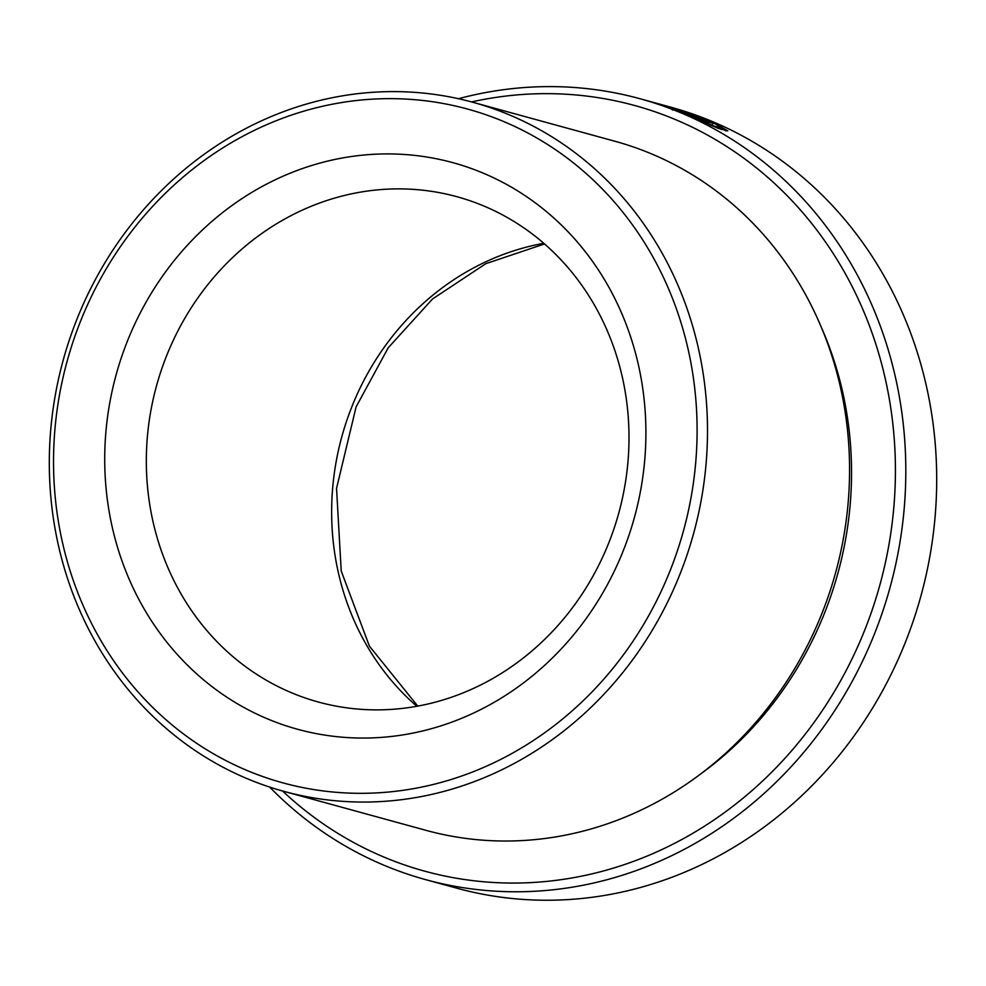 <?xml version="1.0" encoding="UTF-8"?>
<svg xmlns="http://www.w3.org/2000/svg" width="986" height="986" viewBox="0 0 986 986"><rect width="100%" height="100%" fill="white"/><g stroke="black" fill="none" stroke-linecap="round" stroke-linejoin="round"><path stroke-width="1.48" d="M166.745 355.404A261.993 239.721 -74.7 0 0 318.367 702.032A261.993 239.721 -74.7 0 0 608.596 543.335A261.993 239.721 -74.7 0 0 456.962 196.719A261.993 239.721 -74.7 0 0 166.745 355.404M127.613 340.626A293.742 268.784 -74.7 0 0 266.356 718.387A293.742 268.784 -74.7 0 0 623.016 551.347A293.742 268.784 -74.7 0 0 484.262 173.585A293.742 268.784 -74.7 0 0 127.613 340.626M669.876 571.276A349.315 319.637 -74.7 0 0 504.881 122.042A349.315 319.637 -74.7 0 0 80.753 320.696A349.315 319.637 -74.7 0 0 245.748 769.93A349.315 319.637 -74.7 0 0 669.876 571.276M679.662 574.974A357.265 326.896 -74.7 0 0 472.898 102.297A357.265 326.896 -74.7 0 0 77.142 318.688A357.265 326.896 -74.7 0 0 283.906 791.364A357.265 326.896 -74.7 0 0 679.662 574.974M283.906 791.364L425.977 830.335A357.265 326.896 -74.7 0 0 821.732 613.933A357.265 326.896 -74.7 0 0 614.981 141.269L472.898 102.297M699.666 774.688A349.315 319.637 -74.7 0 0 824.308 613.637A349.315 319.637 -74.7 0 0 821.979 328.757M282.551 790.994A396.951 363.218 -74.7 0 0 864.475 630.72A396.951 363.218 -74.7 0 0 819.058 233.041A396.951 363.218 -74.7 0 0 471.555 101.928M269.683 787.087A404.889 370.49 -74.7 0 0 425.73 879.66A404.889 370.49 -74.7 0 0 874.262 634.417A404.889 370.49 -74.7 0 0 639.926 98.711A404.889 370.49 -74.7 0 0 458.49 98.723M683.964 111.529L666.684 106.525L718.35 128.402L727.779 130.904L713.161 122.35L695.303 117.457A404.889 370.49 -74.7 0 1 700.812 119.91L715.442 123.916L721.912 128.131L714.172 126.035L672.933 108.583L683.902 111.714M676.618 109.902L693.589 116.151L707.615 119.996L689.793 113.439L698.766 116.853L682.361 111.738A404.889 370.49 -74.7 0 0 676.692 109.692L675.866 109.52M425.73 879.66L456.617 888.127A404.889 370.49 -74.7 0 0 905.148 642.884A404.889 370.49 -74.7 0 0 670.813 107.191L639.926 98.711M698.211 118.345L698.766 116.853M726.004 130.941L721.814 128.328M712.57 123.817L713.161 122.35M543.816 243.308A261.993 239.721 -74.7 0 0 352.064 406.232A261.993 239.721 -74.7 0 0 416.831 706.259M544.531 243.936L485.839 263.669L432.509 298.992L388.225 347.775L356.119 406.836L336.546 488.39L341.218 571.03L369.393 646.126L417.768 706.099M721.247 129.56L721.912 128.131M672.427 110.087L672.933 108.583"/></g></svg>

